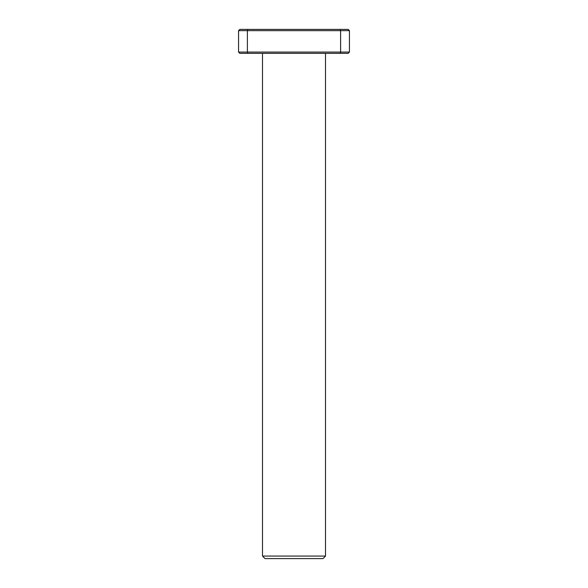 <?xml version="1.0" encoding="UTF-8"?>
<svg xmlns="http://www.w3.org/2000/svg" width="588" height="588" viewBox="0 0 588 588"><rect width="100%" height="100%" fill="white"/><g stroke="black" fill="none" stroke-linecap="round" stroke-linejoin="round"><path stroke-width="0.88" d="M348.177 53.339L239.823 53.339L238.559 52.082L238.559 30.657L239.823 29.4L348.177 29.4L349.441 30.657L349.441 52.082L348.177 53.339M247.901 29.4L247.379 30.657L247.379 52.082L340.621 52.082L340.621 30.657L238.559 30.657M325.502 53.339L325.502 556.079L262.498 556.079L262.498 53.339M325.502 556.079L322.981 558.6L265.019 558.6L262.498 556.079M238.559 52.082L247.379 52.082L247.901 53.339M340.099 53.339L340.621 52.082L349.441 52.082M349.441 30.657L340.621 30.657L340.099 29.4"/></g></svg>
